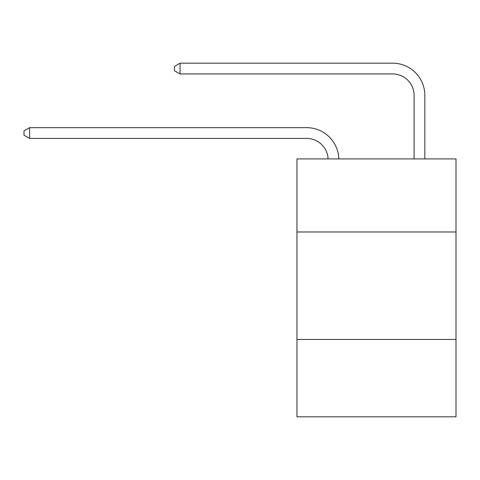 <?xml version="1.0" encoding="UTF-8"?>
<svg xmlns="http://www.w3.org/2000/svg" width="480" height="480" viewBox="0 0 480 480"><rect width="100%" height="100%" fill="white"/><g stroke="black" fill="none" stroke-linecap="round" stroke-linejoin="round"><path stroke-width="0.72" d="M296.958 231.984L456 231.984L456 158.91L296.958 158.91L296.958 416.82L456 416.82L456 339.444L296.958 339.444M456 339.444L456 231.984M328.098 158.91A21.492 21.492 0 0 0 306.624 138.402A21.492 21.492 0 0 1 328.098 158.91A21.492 21.492 0 0 0 306.624 138.402A21.492 21.492 0 0 1 328.098 158.91A21.492 21.492 0 0 0 306.624 138.402A21.492 21.492 0 0 1 328.098 158.91A21.492 21.492 0 0 0 306.624 138.402A21.492 21.492 0 0 1 328.098 158.91A21.492 21.492 0 0 0 306.624 138.402A21.492 21.492 0 0 1 328.098 158.91A21.492 21.492 0 0 0 306.624 138.402A21.492 21.492 0 0 1 328.098 158.91A21.492 21.492 0 0 0 306.624 138.402A21.492 21.492 0 0 1 328.098 158.91A21.492 21.492 0 0 0 306.624 138.402A21.492 21.492 0 0 1 328.098 158.91A21.492 21.492 0 0 0 306.624 138.402L29.586 138.402L24 135.18L24 130.884L29.586 127.656L306.624 127.656A32.238 32.238 0 0 1 338.85 158.91M414.09 158.91L414.09 95.418A21.492 21.492 0 0 0 392.598 73.926L180.036 73.926L174.45 70.704L174.45 66.402L180.036 63.18L392.598 63.18A32.238 32.238 0 0 1 424.836 95.418L424.836 158.91M29.586 127.656L306.624 127.656L29.586 127.656L306.624 127.656L29.586 127.656L306.624 127.656L29.586 127.656L306.624 127.656L29.586 127.656L306.624 127.656L29.586 127.656L306.624 127.656L29.586 127.656L306.624 127.656L29.586 127.656L306.624 127.656L29.586 127.656L29.586 138.402M414.09 95.418A21.492 21.492 0 0 0 392.598 73.926A21.492 21.492 0 0 1 414.09 95.418A21.492 21.492 0 0 0 392.598 73.926A21.492 21.492 0 0 1 414.09 95.418A21.492 21.492 0 0 0 392.598 73.926A21.492 21.492 0 0 1 414.09 95.418A21.492 21.492 0 0 0 392.598 73.926A21.492 21.492 0 0 1 414.09 95.418A21.492 21.492 0 0 0 392.598 73.926A21.492 21.492 0 0 1 414.09 95.418A21.492 21.492 0 0 0 392.598 73.926A21.492 21.492 0 0 1 414.09 95.418A21.492 21.492 0 0 0 392.598 73.926A21.492 21.492 0 0 1 414.09 95.418A21.492 21.492 0 0 0 392.598 73.926A21.492 21.492 0 0 1 414.09 95.418M180.036 63.18L392.598 63.18L180.036 63.18L392.598 63.18L180.036 63.18L392.598 63.18L180.036 63.18L392.598 63.18L180.036 63.18L392.598 63.18L180.036 63.18L392.598 63.18L180.036 63.18L392.598 63.18L180.036 63.18L392.598 63.18L180.036 63.18L180.036 73.926"/></g></svg>
